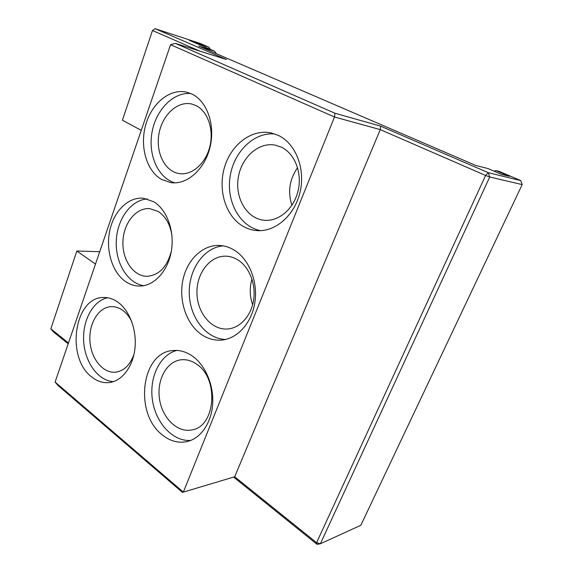 <?xml version="1.0" encoding="UTF-8"?>
<svg xmlns="http://www.w3.org/2000/svg" width="573" height="573" viewBox="0 0 573 573"><rect width="100%" height="100%" fill="white"/><g stroke="black" fill="none" stroke-linecap="round" stroke-linejoin="round"><path stroke-width="0.86" d="M199.741 51.076L152.49 30.519L122.429 120.215L141.259 130.343M68.194 343.786L53.253 331.746L50.825 328.787L76.839 251.024L95.476 264.096M50.825 328.787L68.466 342.991M317.055 544.35L316.59 542.688L485.596 175.445L380.271 129.62L234.686 476.765L316.59 542.688L320.371 543.77L360.825 525.298L522.175 184.606L489.743 176.993L320.371 543.77L317.055 544.35L233.598 477.087M380.486 126.096L488.275 172.681L520.785 180.617L499.341 171.442L495.967 170.582L509.376 176.326L501.482 174.371L487.895 168.534L475.791 165.468L198.745 46.105L214.617 51.226L189.412 40.404L208.873 47.179L199.913 43.347L155.011 28.65L226.471 59.535L175.374 43.369L334.919 113.225L380.486 126.096L380.271 129.62L334.503 116.999L183.339 492.121L182.307 492.271L57.844 385.321L55.101 382.048L183.339 492.121L234.686 476.765M99.723 251.69L76.839 251.024M274.94 133.996C253.81 131.761 233.404 152.21 230.009 177.136C226.321 202.018 240.044 226.858 260.665 230.64M278.306 135.386C295.632 143.465 305.595 168.598 300.109 191.962C294.787 215.369 275.441 232.044 257.012 230.597C252.077 230.239 247.436 228.813 243.095 226.328C225.733 216.358 217.704 190.2 224.466 167.402C231.048 144.554 251.776 128.596 271.387 132.986L278.306 135.386M223.112 245.86C203.737 247.493 188.567 269.604 189.262 293.483C189.699 317.363 205.965 338.815 225.468 339.474M233.949 249.957C248.718 258.709 257.922 280.791 254.992 301.642C252.134 322.513 237.738 338.672 221.765 340.068C214.467 340.663 207.634 338.765 201.259 334.374C186.411 324.003 178.712 300.99 182.801 280.577C186.805 260.149 202.29 244.735 219.402 245.459C224.444 245.688 229.293 247.185 233.949 249.957M176.806 350.425C159.76 354.809 148.987 377.578 152.475 400.276C155.756 423.01 172.946 441.754 190.752 440.429M192.757 356.334C205.542 365.524 213.965 385.421 212.647 404.309C211.373 423.203 200.571 438.538 187.02 441.597C178.332 443.38 170.102 441.153 162.331 434.907C133.817 413.47 141.202 352.216 172.96 350.526C179.764 349.874 186.361 351.815 192.757 356.334M107.538 297.759C92.726 300.961 82.218 320.894 83.708 341.709C85.04 362.53 98.212 380.823 113.433 381.639M118.009 302.243C129.627 310.566 136.947 330.062 134.956 348.348C133.015 366.648 122.142 380.923 109.579 382.528C103.19 383.28 97.181 381.382 91.565 376.841C65.544 357.495 74.39 296.785 103.634 297.494C108.612 297.38 113.404 298.963 118.009 302.243M147.24 198.938C130.816 200.006 117.042 219.395 116.269 241.111C115.316 262.821 127.478 283.227 143.708 285.691M153.65 201.703C166.893 209.517 174.779 230.948 171.37 250.974C168.047 271.029 154.187 285.991 139.855 286.07C134.705 286.099 129.878 284.559 125.387 281.443C112.201 272.247 105.582 250.265 109.744 230.747C113.805 211.201 128.288 196.711 143.422 198.229L153.65 201.703M190.788 93.535C173.168 91.866 155.72 110.152 151.96 132.692C147.992 155.204 158.148 178.096 174.937 182.859M191.826 94.001C207.061 101.077 215.484 124.993 210.047 147.168C204.769 169.393 187.113 184.878 171.098 182.672L161.543 179.442C146.423 170.783 139.554 146.301 145.757 124.735C151.788 103.119 170.21 87.977 187.085 92.282L191.826 94.001M334.919 113.225L334.503 116.999L170.582 44.701L55.101 382.048M195.923 105.532L191.826 104.057C177.515 100.562 162.059 115.13 158.929 134.003C155.548 152.833 165.053 171.707 179.449 173.633C191.926 175.51 205.671 163.649 209.833 146.609C214.109 129.605 207.72 111.133 195.923 105.532M171.957 235.639C170.21 224.358 165.597 216.293 158.105 211.43L149.804 208.644C136.095 207.369 123.56 223.119 122.944 241.398C122.099 259.669 133.316 276.379 147.046 276.286C158.965 275.355 167.051 267.039 171.306 251.346M131.661 321.374C129.305 316.668 126.339 313.001 122.772 310.38C119.105 307.751 115.28 306.505 111.298 306.641C98.549 307.071 88.636 323.552 89.947 341.207C91.043 358.877 103.176 373.768 115.918 372.135C124.219 370.774 130.257 364.786 134.025 354.171M196.854 364.342C191.776 360.725 186.526 359.207 181.097 359.794C166.55 361.405 156.544 380.135 159.523 399.116C162.252 418.132 177.494 433.102 191.991 429.893C215.555 426.613 219.215 378.753 196.854 364.342M251.984 279.065C249.441 287.675 249.663 296.227 252.65 304.714M237.616 259.748C233.856 257.492 229.931 256.296 225.834 256.167C209.818 255.644 196.346 273.507 196.962 293.29C197.298 313.073 211.659 330.32 227.674 328.981C240.13 328.078 251.368 315.723 253.681 299.7C256.059 283.699 249.062 266.624 237.616 259.748M297.58 167.645C289.487 179.342 287.589 191.876 291.908 205.263M281.465 147.225L275.506 145.191C258.523 141.624 240.954 157.804 238.167 178.31C235.073 198.774 247.271 218.907 264.397 220.29C278.743 221.644 293.82 208.916 298.053 190.967C302.408 173.06 294.88 153.614 281.465 147.225M216.229 53.64L214.617 51.226M199.963 44.938L200.242 43.942M203.659 45.41L203 46.241M204.969 45.904L205.055 47.122M210.363 49.4L208.873 47.179M493.947 171.134L495.967 170.582M152.49 30.519L155.011 28.65L152.49 30.519M520.785 180.617L522.175 184.606M170.582 44.701L175.374 43.369M489.743 176.993L488.275 172.681L485.596 175.445L489.743 176.993"/></g></svg>
